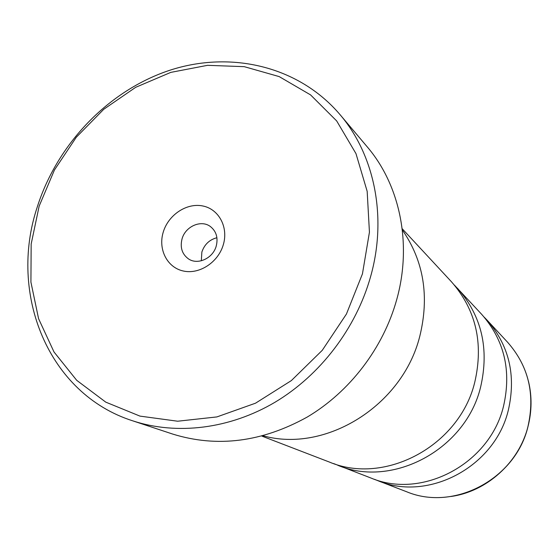 <?xml version="1.0" encoding="UTF-8"?>
<svg xmlns="http://www.w3.org/2000/svg" width="559" height="559" viewBox="0 0 559 559"><rect width="100%" height="100%" fill="white"/><g stroke="black" fill="none" stroke-linecap="round" stroke-linejoin="round"><path stroke-width="0.84" d="M333.646 463.579L371.05 478.064C422.122 499.648 489.908 463.879 503.547 406.1C511.604 370.708 504.337 340.145 481.746 314.41L454.383 285.083M261.892 436.111L329.363 462.048C384.913 485.589 459.512 445.914 474.766 382.216C483.759 343.219 475.961 309.707 451.365 281.68L402.18 228.708M39.151 206.124L31.164 244.038L30.92 282.127L38.578 318.686L54.006 351.981L76.702 380.316L105.777 402.145L139.974 416.113L177.657 421.22L216.892 416.923L255.533 403.186L291.358 380.588L322.27 350.311L346.433 314.032L362.442 273.882L369.436 232.188L367.172 191.346L355.971 153.606L336.679 120.933L310.559 94.89L279.172 76.59L244.234 66.661L207.529 65.326L170.802 72.384L135.697 87.309L103.743 109.291L76.269 137.276L54.426 170.02L39.151 206.124M370.533 276.873C356.02 328.371 320.328 375.145 275.056 402.214C229.644 429.067 176.826 435.335 132.756 420.843C48.137 393.92 8.161 293.873 37.299 206.907C57.353 143.775 108.67 90.404 169.817 70.252C230.888 50.352 298.716 66.116 339.942 114.532C374.649 155.025 387.415 217.542 370.533 276.873M223.307 244.716C228.61 227.143 218.779 208.989 202.679 205.95C186.657 202.644 168.322 214.894 163.242 232.132C157.924 249.314 167.155 267.558 183.268 270.996C199.304 274.693 218.241 262.346 223.307 244.716M216.228 246.072C218.262 237.82 216.326 231.314 210.422 226.563C201.205 219.421 185.378 226.353 182.045 238.875C179.914 247.518 182.073 254.205 188.53 258.929C197.774 265.322 212.986 258.321 216.228 246.072M216.913 237.729C209.492 239.657 204.475 244.423 201.869 252.025L201.31 260.794M132.756 420.843L172.738 434.084C217.137 447.815 261.961 442.141 307.212 417.063C349.801 391.81 383.208 348.082 396.673 299.771C412.325 244.108 400.076 185.197 367.116 146.717L339.942 114.532M374.572 479.342L378.017 480.747C428.334 501.989 494.981 466.877 508.355 410.082C516.25 375.292 509.074 345.224 486.826 319.881L484.241 317.205M337.818 465.291C392.467 488.447 465.689 449.562 480.614 387.066C489.411 348.802 481.718 315.884 457.528 288.318M263.121 435.782C325.513 453.265 402.403 405.841 419.732 336.483C429.578 296.515 423.778 261.011 402.333 229.973M528.548 381.58C532.035 396.38 531.861 411.326 528.024 426.426C515.74 479.147 453.796 511.604 406.575 491.724C453.726 511.59 515.691 479.126 527.989 426.377C535.256 394.06 528.472 366.033 507.642 342.297L486.826 319.881M528.017 426.447C519.025 462.545 486.721 491.654 450.813 496.504M406.575 491.724L378.017 480.747M507.642 342.297C528.5 366.068 535.298 394.109 528.024 426.426"/></g></svg>
